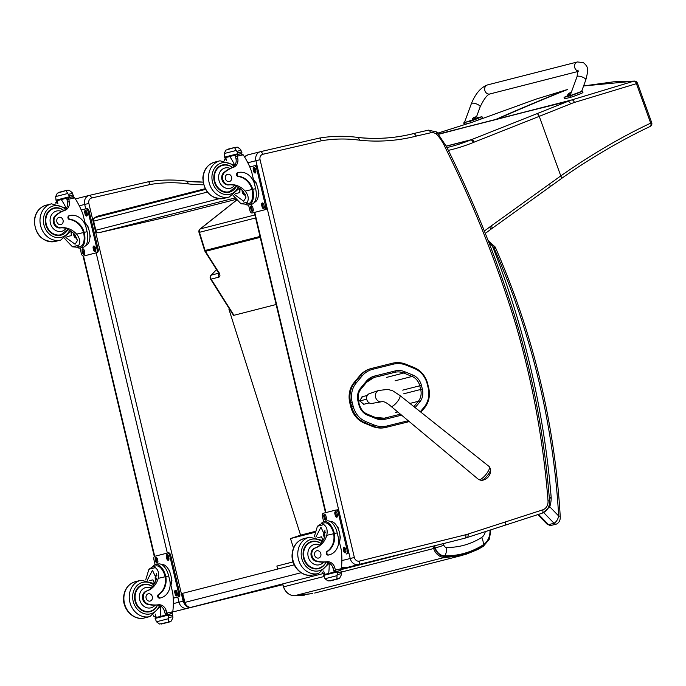 <?xml version="1.0" encoding="UTF-8"?>
<svg xmlns="http://www.w3.org/2000/svg" width="686" height="686" viewBox="0 0 686 686"><rect width="100%" height="100%" fill="white"/><g stroke="black" fill="none" stroke-linecap="round" stroke-linejoin="round"><path stroke-width="1.03" d="M99.05 232.683A3.113 1.629 -103 0 0 99.101 232.674A3.113 1.629 -103 0 0 99.118 232.665A3.113 2.658 -104.3 0 1 95.808 230.23L93.648 221.132A3.113 2.658 -104.3 0 1 95.465 217.513L95.465 217.513A3.113 2.658 -104.3 0 1 95.526 217.505L205.5 189.413L95.465 217.513A3.113 3.113 0 0 0 93.21 221.252L207.301 192.106M166.561 217.136A3.113 2.658 -104.3 0 1 166.509 217.145L166.509 217.145A3.113 2.658 -104.3 0 1 166.458 217.162A3.113 1.629 77 0 1 166.441 217.162L166.441 217.162A3.113 1.629 77 0 1 166.424 217.17L99.118 232.665L235.195 197.911M218.98 198.769L95.363 230.35A3.113 3.113 0 0 0 99.101 232.674L166.441 217.162A3.113 3.113 0 0 0 166.509 217.145L236.37 199.309L166.458 217.162M277.933 568.994L276.861 566.061L293.051 561.937M276.998 566.036L279.048 565.513M434.598 545.782L435.301 548.003A10.985 9.372 75.7 0 0 444.828 555.892C458.591 555.952 471.333 552.307 483.047 544.976A17.364 14.8 75.7 0 0 489.984 530.107M279.245 565.461L293.042 561.894M444.828 555.892A9.347 4.768 -89.4 0 0 446.569 547.479A3.078 2.624 -104.3 0 1 443.902 545.276L435.301 548.003M485.251 531.641A9.45 8.061 -104.3 0 1 481.606 537.49A9.347 4.708 57.4 0 1 483.055 544.976M293.505 548.054L290.495 538.579L300.571 535.14L228.935 309.266L229.51 309.069M229.536 309.112L228.935 309.266M290.495 538.579L315.371 532.225M300.571 535.14L315.603 531.307M301.085 572.733L184.937 602.402A6.234 5.317 75.7 0 0 191.608 607.17A6.234 3.259 76.1 0 1 191.6 607.17L191.6 607.17A6.234 3.259 76.1 0 1 191.574 607.179M342.237 567.605A6.234 3.259 76.1 0 1 341.285 568.831M341.268 568.951L425.86 547.977A6.234 5.317 -104.3 0 1 425.86 547.977L425.886 547.968A6.234 3.259 -103.9 0 0 426.169 547.865M276.724 586.067L191.6 607.17L276.732 586.067A6.234 6.234 0 0 0 276.767 586.058L276.732 586.067A6.234 3.259 -103.9 0 0 276.732 586.067L276.724 586.067A6.234 3.259 -103.9 0 0 276.724 586.067A6.234 5.317 75.7 0 0 276.767 586.058L276.767 586.058A6.234 5.317 75.7 0 0 276.801 586.05M294.208 564.844L182.673 593.33L184.937 602.402L184.054 602.634A6.234 6.234 0 0 0 191.6 607.17L322.557 573.728M182.673 593.33L181.781 593.562L184.054 602.634M386.947 425.997A1.123 0.583 76.1 0 1 386.655 427.232L407.27 422.113A1.123 0.583 -103.9 0 0 407.57 420.878L386.947 425.997A27.32 23.298 -104.3 0 1 373.904 424.926L365.638 421.513A21.077 17.973 -104.3 0 1 353.144 406.232L352.218 402.545A21.077 17.973 -104.3 0 1 356.077 383.165L361.796 376.288A27.311 23.29 -104.3 0 1 372.764 369.282L393.327 364.172A27.311 23.29 -104.3 0 1 406.309 365.218L414.661 368.631A21.077 17.973 -104.3 0 1 427.207 383.937L428.124 387.624A21.086 17.982 -104.3 0 1 424.265 407.004L420.321 411.737M349.869 403.136L350.795 406.824L351.644 406.609L350.718 402.922L349.869 403.136A22.201 18.925 -104.3 0 1 353.933 382.728L354.782 382.514A22.201 18.925 75.7 0 0 350.718 402.922L352.218 402.545M353.144 406.232L351.644 406.609A22.201 18.934 75.7 0 0 364.806 422.705L373.073 426.117A28.443 24.25 75.7 0 0 386.655 427.232L407.27 422.113A1.123 0.583 -104 0 0 407.578 420.878A27.311 23.29 -104.3 0 1 407.57 420.878A27.311 23.29 -104.3 0 0 408.221 420.707M361.796 376.288A1.123 0.497 -140.2 0 0 360.502 375.628L359.653 375.851L353.933 382.728M365.638 421.513A1.123 0.497 -67.6 0 1 364.806 422.705L363.957 422.919L372.224 426.332L373.073 426.117A1.123 0.497 -67.6 0 0 373.904 424.926M363.957 422.919A22.201 18.934 -104.3 0 1 350.795 406.824M385.798 427.447A28.443 24.25 -104.3 0 1 372.224 426.332M359.653 375.851A28.435 24.25 -104.3 0 1 370.946 368.588A28.435 24.25 -104.3 0 1 371.075 368.554L371.675 368.399M481.383 480.414A7.58 2.178 -50.8 0 0 487.24 475.758A7.58 2.178 -50.8 0 0 490.619 469.087L489.272 466.626A8.361 2.401 129.2 0 1 485.851 474.626A8.361 2.401 129.2 0 1 478.699 479.591L481.383 480.414A10.127 10.127 0 0 0 490.619 469.087M390.986 406.301A7.014 2.015 -50.8 0 0 390.994 406.318A7.014 2.015 -50.8 0 0 395.419 403.9A7.014 2.015 -50.8 0 0 399.861 397.451A7.014 2.015 -50.8 0 0 399.861 395.445L392.744 390.806L387.882 389.399L378.655 390.471L369.428 393.627A5.068 4.322 75.7 0 0 366.778 399.518A5.068 4.322 75.7 0 0 371.932 403.419L381.545 401.764A5.848 4.982 -104.3 0 1 375.739 397.726A5.848 4.982 -104.3 0 1 377.909 390.806A5.848 4.982 -104.3 0 1 378.655 390.471L378.655 390.471A5.848 4.982 -104.3 0 1 378.715 390.454M366.701 399.183L359.541 401.01M363.366 404.38L369.214 402.888M361.976 396.808L367.267 395.453M244.61 157.025A7.795 6.646 -104.3 0 1 247.818 154.89L260.997 151.555A7.795 6.646 75.7 0 0 260.44 151.666A7.795 6.646 75.7 0 0 255.895 160.713L260.063 159.709A4.673 3.987 -104.3 0 1 263.201 154.204L321.4 140.776L320.216 138.478L319.667 138.015L261.049 151.546L319.667 138.015M260.997 151.555L263.201 154.204M504.664 525.347L542.043 513.239A3.113 1.629 -108 0 0 542.094 513.222A3.113 1.629 -108 0 0 542.712 509.852L468.384 533.94L467.801 537.301L465.142 538.107A40.517 34.549 75.7 0 0 467.749 537.318M321.4 140.776A169.228 144.292 -104.3 0 1 359.618 140.193L358.426 137.5C345.375 135.734 332.461 135.914 319.693 138.04M414.112 133.427L428.253 130.177A3.113 1.629 77 0 1 428.27 130.169A3.113 1.629 77 0 1 430.551 132.81A9.347 7.975 -104.3 0 1 436.365 133.993L436.305 131.961M436.365 133.993A43.638 37.207 -104.3 0 1 445.368 147.79A994.914 848.299 -104.3 0 1 516.052 325.524L517.458 325.035C498.679 263.458 475.064 204.068 446.62 146.873L436.81 132.004L428.27 130.169L414.095 133.436L416.402 136.06L430.551 132.81M445.368 147.79L446.14 146.898M517.458 325.035L517.458 325.035C534.205 382.737 544.898 441.372 549.546 500.952L548.02 500.797A9.347 7.975 -104.3 0 1 542.712 509.852M413.135 133.684L414.078 133.436A213.277 181.841 -104.3 0 1 413.607 133.564A213.277 181.841 -104.3 0 1 358.675 137.577M75.443 199.06A7.795 6.646 -104.3 0 1 76.609 198.614L89.78 195.278A7.795 6.646 75.7 0 0 89.231 195.39A7.795 6.646 75.7 0 0 84.687 204.437L88.854 203.433A4.673 3.987 -104.3 0 1 91.984 197.937L150.183 184.508L148.999 182.21L148.433 181.747L89.832 195.27L148.45 181.747M89.78 195.278L91.984 197.937M150.183 184.508A169.228 144.292 -104.3 0 1 188.41 183.917L187.218 181.224C174.158 179.466 161.253 179.646 148.485 181.764M549.34 498.319L551.21 497.822L549.263 497.419M489.187 243.281L492.299 245.811L488.063 240.546M543.338 512.725L549.735 506.774A26.42 22.527 75.7 0 0 551.21 497.822A751.196 640.501 75.7 0 0 492.299 245.811A13.394 11.422 -104.3 0 1 493.92 248.032A3.113 0.532 149.3 0 0 495.018 246.84L488.115 240.529M548.86 506.379A3.113 0.986 -161.2 0 1 549.735 506.774L558.678 515.992L560.213 516.215C554.691 423.168 533.219 333.876 495.789 248.332L494.512 249.181A662.367 564.758 -104.3 0 1 558.678 515.992C557.907 519.465 556.363 521.892 554.048 523.255A3.113 2.658 75.7 0 0 556.526 524.044C561.131 521.694 560.179 516.224 560.213 516.215M543.664 512.562A3.113 2.658 -104.3 0 0 543.724 512.622L554.048 523.255L548.526 524.661L547.257 524.327L551.004 525.45L556.526 524.044M525.407 111.955L496.261 119.484A124.303 105.987 75.7 0 0 497.41 119.021L571.73 99.942L633.89 81.162A3.113 2.007 74.5 0 1 636.419 83.658L574.379 102.454A121.911 98.75 89.4 0 0 570.503 103.895L539.247 116.354L560.788 175.916C591.066 154.693 621.036 137.097 650.697 123.137A3.113 1.989 63.7 0 1 650.148 126.481A3.113 1.989 63.7 0 1 650.105 126.507M484.342 231.01A774.048 659.975 75.7 0 0 489.744 226.997A127.793 108.963 -104.3 0 1 491.425 225.771L560.788 175.916A3.113 1.552 54.8 0 1 561.011 178.866C590.569 157.703 625.426 138.015 650.148 126.481A3.113 3.113 0 0 0 651.7 122.631L650.697 123.137L636.419 83.658L637.414 83.143A3.113 3.113 0 0 0 634.43 81.085A3.113 2.761 89 0 0 633.89 81.162L583.589 85.973M570.503 103.895A3.113 1.741 -111.8 0 0 567.759 101.417L571.73 99.942A3.113 1.766 -109 0 1 574.379 102.454M466.643 126.97L494.683 119.887A124.303 105.987 75.7 0 0 495.832 119.424L438.611 133.993M236.859 199.866L200.038 229.03A3.113 1.526 51.6 0 1 200.338 228.892L236.902 199.926M259.994 236.456L205.08 250.484A3.113 2.658 -104.3 0 0 205.474 251.333A3.113 0.575 147.7 0 1 204.968 251.308L218.388 272.565A3.113 0.575 -32.3 0 0 218.885 272.582L205.474 251.333L260.208 237.356M216.459 269.512L210.971 275.292A3.113 1.432 43.5 0 1 211.339 275.086A3.113 2.658 75.7 0 0 211.099 279.125L218.988 277.11C220.275 276.509 220.24 275 218.885 272.582M205.131 188.719L96.117 216.562L96.289 217.308M363.769 404.277L359.584 400.693L362.474 396.68M314.239 536.889L317.438 526.231L321.785 523.461L323.801 524.601L317.438 526.231M323.801 524.601C326.81 526.762 327.797 530.329 326.759 535.312A21.729 18.531 -104.3 0 1 315.594 547.882L314.771 548.088A6.869 5.857 -104.3 0 0 311.024 555.043A6.869 5.857 -104.3 0 0 316.375 561.345L317.189 561.131A6.869 5.857 -104.3 0 1 311.838 554.837A6.869 5.857 -104.3 0 1 315.594 547.882M317.189 561.131A34.36 29.301 -104.3 0 0 326.948 561.748L323.586 562.151A10.47 8.927 -104.3 0 1 309.206 559.39A10.47 8.927 -104.3 0 1 314.471 544.435A10.47 8.927 -104.3 0 1 319.916 545.13L320.937 543.432A21.729 18.531 75.7 0 0 324.993 535.766L320.928 527.234L315.834 537.129M326.948 561.748A8.018 6.834 -104.3 0 1 334.777 567.656A44.178 37.661 -104.3 0 1 335.411 570.049A1.561 0.858 76.9 0 1 335.428 570.135L333.662 570.589A1.475 1.252 75.7 0 0 335.231 571.738L339.553 570.718L341.311 568.694A66.268 56.501 -104.3 0 0 341.268 549.812L337.22 532.902A14.14 7.383 -103 0 0 326.888 520.94L324.024 521.6A14.14 7.383 77 0 1 334.091 532.508L333.422 532.67L333.662 533.725A17.665 15.066 -104.3 0 1 326.999 551.467A1.955 1.672 -104.3 0 0 328.371 555.077A15.298 13.043 -104.3 0 0 328.628 555.017L329.289 554.845A15.298 13.043 75.7 0 0 338.215 537.095L337.212 532.893L334.331 533.554L334.091 532.508M321.271 523.598A14.14 7.383 77 0 1 324.024 521.6M321.811 523.452L324.324 522.869A12.828 6.706 77 0 1 333.422 532.67M323.698 571.009A44.178 37.661 75.7 0 1 324.212 572.999A1.475 1.252 75.7 0 0 325.773 574.148L327.814 573.685M335.428 570.135L336.209 571.489L335.231 571.738M323.886 574.688L340.608 570.503L341.139 571.035A5.248 4.476 75.7 0 0 341.165 571.978L341.439 574.645L339.742 578.066L338.121 578.898L336.86 578.727L337.066 575.648L324.993 578.735L324.041 576.257A5.248 4.476 75.7 0 0 323.646 575.4L323.878 574.688L337.135 571.301L336.903 572.013L323.646 575.4M324.993 578.735L328.037 580.982L338.164 578.89L330.463 580.853M334.331 533.554A17.665 15.066 75.7 0 1 327.668 551.295A1.955 1.672 75.7 0 0 329.031 554.914A15.298 13.043 75.7 0 0 329.289 554.845M336.209 571.489L338.532 570.975A1.475 1.252 75.7 0 0 338.584 570.966M333.662 570.589A44.178 37.661 75.7 0 0 333.01 568.111A8.018 6.834 75.7 0 0 325.987 562.151L325.713 562.066M322.986 540.534A83.761 71.413 75.7 0 0 321.477 536.812L317.781 537.661M323.226 540.105L321.477 536.812M324.821 532.19A9.338 4.879 77 0 1 324.958 530.132M328.671 573.462A59.399 50.644 75.7 0 0 329.177 563.455M341.165 571.978L337.298 572.87L337.066 575.648M337.238 526.694L337.984 527.2L338.532 529.498M339.93 535.397L340.488 537.773L340.033 538.613M340.488 537.773L340.05 537.875M337.298 572.87A5.248 4.476 75.7 0 0 336.903 572.013M324.212 572.999L322.446 573.453A1.561 0.763 76.8 0 1 322.42 573.367A44.178 37.661 75.7 0 0 322.094 572.064M322.446 573.453L324.795 574.405L325.773 574.148M330.206 521.523A12.828 6.706 77 0 1 339.416 532.405A12.828 6.706 77 0 1 339.467 542.214M323.655 521.703L322.463 516.678A3.113 1.629 77 0 1 323.32 513.239L335.943 510.015A3.113 1.629 77 0 1 335.96 510.015A3.113 1.629 77 0 1 338.241 512.648L347.227 550.558A3.113 1.629 77 0 1 346.37 553.988L347.408 553.756A3.113 1.629 77 0 0 348.265 550.318L339.278 512.408A3.113 1.629 77 0 0 336.998 509.775A3.113 1.629 77 0 1 336.998 509.775L336.98 509.775M335.24 515.426L334.879 513.908A2.144 1.123 77 0 1 335.48 511.542A2.144 1.123 77 0 1 337.049 513.351L337.409 514.869A2.144 1.123 77 0 1 336.8 517.235A2.144 1.123 77 0 1 335.24 515.426L336.277 515.186L335.917 513.668A2.144 1.123 77 0 1 336.054 511.67M324.195 518.247L323.835 516.73A2.144 1.123 77 0 1 324.435 514.363A2.144 1.123 77 0 1 326.004 516.172L326.365 517.69A2.144 1.123 77 0 1 325.756 520.057A2.144 1.123 77 0 1 324.195 518.247L325.224 518.007L324.872 516.489A2.144 1.123 77 0 1 325.01 514.491M343.686 551.055L343.326 549.537A2.144 1.123 77 0 1 343.935 547.179A2.144 1.123 77 0 1 345.495 548.989L345.855 550.506A2.144 1.123 77 0 1 345.255 552.873A2.144 1.123 77 0 1 343.686 551.055L344.724 550.815L344.363 549.306A2.144 1.123 77 0 1 344.509 547.308M337.263 516.867A2.144 1.123 77 0 1 336.277 515.186M326.219 519.688A2.144 1.123 77 0 1 325.224 518.007M345.71 552.496A2.144 1.123 77 0 1 344.724 550.815M325.421 532.816A2.941 1.535 -103 0 0 325.138 532.833A2.941 1.535 -103 0 0 324.307 536.083A2.941 1.535 -103 0 0 324.607 536.984M325.413 532.679A3.19 1.664 -103 0 0 323.981 536.16A3.19 1.664 -103 0 0 324.444 537.438M325.413 532.465A3.404 1.784 -103 0 0 323.929 533.365A3.404 1.784 -103 0 0 323.869 536.186A3.404 1.784 -103 0 0 324.384 537.592M325.387 532.13A3.653 1.904 -103 0 0 324.975 532.139A3.653 1.904 -103 0 0 324.006 533.151A3.653 1.904 -103 0 0 323.972 533.262M310.715 541.777A14.029 11.962 -104.3 0 1 312.816 541.674M319.522 567.939A14.029 11.962 -104.3 0 1 317.635 568.857M320.954 543.406A14.029 11.962 75.7 0 0 311.924 541.417A14.029 11.962 75.7 0 0 311.693 541.477A14.029 11.962 75.7 0 0 303.572 558.027A14.029 11.962 75.7 0 0 318.63 568.651A14.029 11.962 75.7 0 0 326.013 562.151M323.586 562.151A34.36 29.301 -104.3 0 1 316.375 561.345M319.916 545.13A21.729 18.531 -104.3 0 1 314.771 548.088M326.099 561.928C324.487 565.17 322.017 567.262 318.673 568.197L316.546 568.737A13.591 11.585 -104.3 0 1 315.431 568.951M308.743 542.746A13.591 11.585 -104.3 0 1 309.823 542.403A13.591 11.585 -104.3 0 1 310.055 542.343M318.604 558.044A3.739 3.19 75.7 0 0 318.664 558.027A3.739 3.19 75.7 0 0 320.834 553.619A3.739 3.19 75.7 0 0 316.812 550.781A3.739 3.19 75.7 0 0 314.642 555.154A3.739 3.19 75.7 0 0 318.604 558.044M234.44 194.515L243.633 201.187L245.931 197.559L243.384 191.548A21.729 18.531 -104.3 0 0 236.301 186.446L234.612 185.314A21.729 18.531 -104.3 0 0 228.67 184.911L229.493 184.706A21.729 18.531 -104.3 0 1 245.151 191.094C248.323 195.116 249.052 198.794 247.354 202.147L246.094 204.205L240.992 203.768L247.354 202.147M240.992 203.768L233.077 195.433M238.334 172.512L237.673 172.683A1.955 1.672 -104.3 0 0 238.111 176.508A17.665 15.066 -104.3 0 1 252.062 189.508L252.311 190.554L252.98 190.382A14.14 7.383 77 0 1 248.761 204.934L251.625 204.274A14.14 7.383 -103 0 0 255.612 188.667L254.609 184.457A15.298 13.043 75.7 0 0 238.368 172.503A1.955 1.672 75.7 0 0 238.771 176.336A17.665 15.066 75.7 0 1 252.722 189.336L255.612 188.667M252.98 190.382L252.722 189.336M248.761 204.934A14.14 7.383 77 0 1 245.425 204.342M252.311 190.554A12.828 6.706 77 0 1 248.469 203.656L246.094 204.205M228.67 184.911A6.869 5.857 -104.3 0 1 222.178 180.315A6.869 5.857 -104.3 0 1 224.142 172.332A34.36 29.301 -104.3 0 1 230.247 168.456L232.417 167.453A8.018 6.834 -104.3 0 0 236.035 159.049A44.178 37.661 -104.3 0 0 235.504 156.537L237.27 156.091L237.365 154.582L240.692 153.81L243.187 154.822A66.268 56.501 -104.3 0 1 251.642 171.757L255.612 188.684M224.494 160.361A44.178 37.661 75.7 0 0 224.305 159.495A1.561 0.763 77.2 0 1 224.279 159.409L226.046 158.955A1.475 1.252 -104.3 0 1 226.929 157.24L229.827 156.579M224.279 159.409L226.886 157.257L225.951 157.497M236.258 150.457L237.716 152.824A5.248 4.476 -104.3 0 1 237.742 153.758L238.274 154.299L241.738 153.493L239.688 154.024L241.738 153.493L241.978 152.789A5.248 4.476 -104.3 0 1 241.583 151.932L240.632 149.445L237.596 147.198L234.706 147.859L235.204 147.319L234.706 147.859L236.258 150.457L224.185 153.535L225.883 150.114L235.152 147.336M237.673 172.683A1.955 1.672 -104.3 0 1 237.708 172.675L238.308 172.52M226.046 158.955A44.178 37.661 -104.3 0 1 226.414 160.61M239.508 188.187A83.761 71.413 -104.3 0 1 239.868 192.595L239.989 188.53M245.922 196.925A9.338 4.879 77 0 1 244.851 195.064M228.507 156.88L229.81 156.545A59.399 50.644 -104.3 0 1 234.543 164.82M224.185 153.535L224.459 156.202A5.248 4.476 -104.3 0 1 224.494 157.145L225.017 157.677L236.181 154.899M238.051 154.419L238.951 154.187A59.399 50.644 -104.3 0 1 238.968 154.213M258.322 191.18L258.879 193.555L258.425 194.395M255.629 182.476L256.375 182.973L256.924 185.28M258.879 193.555L258.45 193.658M235.204 147.319L237.596 147.198M238.951 154.187L239.688 154.024M229.493 184.706A6.869 5.857 -104.3 0 1 223.001 180.109A6.869 5.857 -104.3 0 1 224.965 172.126A34.36 29.301 -104.3 0 1 233.437 167.315A8.018 6.834 -104.3 0 0 237.802 158.595A44.178 37.661 -104.3 0 0 237.287 156.176A1.561 0.858 77.3 0 0 237.27 156.091M224.142 172.332L224.965 172.126M237.356 154.582L236.361 154.839A1.475 1.252 -104.3 0 1 236.387 154.83L240.666 153.818M235.504 156.537A1.475 1.252 -104.3 0 1 236.361 154.839M253.468 179.466A12.828 6.706 77 0 1 258.433 192.689A12.828 6.706 77 0 1 254.36 202.301M254.377 165.789L255.372 165.558A3.113 1.629 77 0 1 255.389 165.558A3.113 1.629 77 0 1 257.67 168.19L266.657 206.1A3.113 1.629 77 0 1 265.799 209.53L253.177 212.754A3.113 1.629 77 0 1 253.151 212.763A3.113 1.629 77 0 1 253.134 212.763L252.122 213.003A3.113 1.629 77 0 1 249.841 210.37L248.564 204.977M249.773 166.964L254.335 165.798A3.113 1.629 77 0 1 254.352 165.789A3.113 1.629 77 0 1 256.633 168.43L265.619 206.34A3.113 1.629 77 0 1 264.762 209.77L252.139 212.994A3.113 1.629 77 0 1 252.122 213.003M252.842 207.592L253.203 209.101A2.144 1.123 77 0 1 252.602 211.468A2.144 1.123 77 0 1 251.033 209.659L250.673 208.141A2.144 1.123 77 0 1 251.282 205.774A2.144 1.123 77 0 1 252.842 207.592M263.887 204.771L264.247 206.289A2.144 1.123 77 0 1 263.647 208.647A2.144 1.123 77 0 1 262.078 206.838L261.718 205.32A2.144 1.123 77 0 1 262.326 202.953A2.144 1.123 77 0 1 263.887 204.771M255.441 169.133L255.801 170.651A2.144 1.123 77 0 1 255.201 173.018A2.144 1.123 77 0 1 253.631 171.2L253.271 169.691A2.144 1.123 77 0 1 253.871 167.324A2.144 1.123 77 0 1 255.441 169.133M253.057 211.099A2.144 1.123 77 0 1 252.071 209.419L251.711 207.901A2.144 1.123 77 0 1 251.856 205.911M264.101 208.278A2.144 1.123 77 0 1 263.115 206.597L262.755 205.08A2.144 1.123 77 0 1 262.901 203.09M255.655 172.649A2.144 1.123 77 0 1 254.669 170.968L254.309 169.451A2.144 1.123 77 0 1 254.455 167.453M242.552 190.682A2.941 1.535 -103 0 0 244.851 194.344A2.941 1.535 -103 0 0 245.176 194.189M242.218 190.356A3.19 1.664 -103 0 0 243.23 193.846A3.19 1.664 -103 0 0 245.228 194.301M242.098 190.245A3.404 1.784 -103 0 0 243.53 194.395A3.404 1.784 -103 0 0 245.314 194.49M243.607 194.472A3.653 1.904 -103 0 0 243.702 194.558A3.653 1.904 -103 0 0 245.005 195.038A3.653 1.904 -103 0 0 245.442 194.824M228.378 192.372A14.029 11.962 75.7 0 0 230.264 191.445M223.559 165.189A14.029 11.962 75.7 0 0 221.458 165.283M236.353 186.472A14.029 11.962 -104.3 0 1 229.373 192.166A14.029 11.962 -104.3 0 1 229.141 192.226A14.029 11.962 -104.3 0 1 214.281 181.396A14.029 11.962 -104.3 0 1 222.427 164.983A14.029 11.962 -104.3 0 1 232.305 167.375M236.301 186.446L229.416 191.703L227.289 192.251A13.591 11.585 -104.3 0 1 226.174 192.466M219.486 166.252A13.591 11.585 -104.3 0 1 220.566 165.909A13.591 11.585 -104.3 0 1 220.798 165.858M229.416 191.703A13.591 11.585 -104.3 0 1 214.829 181.404A13.591 11.585 -104.3 0 1 222.693 165.369L222.941 165.309C226.329 164.606 229.493 165.326 232.417 167.461L233.437 167.315M227.623 174.278A3.739 3.19 75.7 0 0 227.555 174.295A3.739 3.19 75.7 0 0 225.394 178.703A3.739 3.19 75.7 0 0 229.407 181.541A3.739 3.19 75.7 0 0 231.585 177.168A3.739 3.19 75.7 0 0 227.623 174.278M145.706 579.927L148.905 569.269L153.252 566.499L155.276 567.648L148.905 569.269M155.276 567.648C158.277 569.8 159.263 573.367 158.226 578.358A21.729 18.531 -104.3 0 1 147.061 590.92L146.238 591.135A6.869 5.857 -104.3 0 0 142.491 598.089A6.869 5.857 -104.3 0 0 147.842 604.383L148.656 604.177A6.869 5.857 -104.3 0 1 143.314 597.875A6.869 5.857 -104.3 0 1 147.061 590.92M148.656 604.177A34.36 29.301 -104.3 0 0 158.415 604.786L155.062 605.198A10.47 8.927 -104.3 0 1 140.673 602.428A10.47 8.927 -104.3 0 1 145.938 587.473A10.47 8.927 -104.3 0 1 151.383 588.176L152.403 586.47A21.729 18.531 75.7 0 0 156.459 578.804L152.455 570.263L147.301 580.167M158.415 604.786A8.018 6.834 -104.3 0 1 166.244 610.703A44.178 37.661 -104.3 0 1 166.878 613.095A1.561 0.858 76.9 0 1 166.904 613.181L165.137 613.627A1.475 1.252 75.7 0 0 166.698 614.776L169.999 614.013A1.475 1.252 75.7 0 0 170.025 614.013L172.598 612.487L172.778 611.732A66.268 56.501 -104.3 0 0 172.735 592.858L168.687 575.948A14.14 7.383 -103 0 0 158.355 563.978L155.49 564.638A14.14 7.383 77 0 1 165.558 575.545L164.889 575.717L165.137 576.763A17.665 15.066 -104.3 0 1 158.475 594.505A1.955 1.672 -104.3 0 0 159.838 598.123A15.298 13.043 -104.3 0 0 160.095 598.055L160.756 597.892A15.298 13.043 75.7 0 0 169.682 580.142L168.687 575.931L165.798 576.592L165.558 575.545M152.746 566.645A14.14 7.383 77 0 1 155.49 564.638M153.278 566.49L155.791 565.916A12.828 6.706 77 0 1 164.889 575.717M155.165 614.047A44.178 37.661 75.7 0 1 155.679 616.045A1.475 1.252 75.7 0 0 157.24 617.194L159.281 616.723M166.904 613.181L167.676 614.527L166.698 614.776M155.353 617.726L172.075 613.541L172.606 614.081A5.248 4.476 75.7 0 0 172.632 615.016L172.906 617.683L171.208 621.104L169.596 621.936L168.327 621.773L168.533 618.695L156.459 621.773L155.508 619.295A5.248 4.476 75.7 0 0 155.113 618.438L155.345 617.726L168.602 614.339L168.37 615.05L155.113 618.438M156.459 621.773L159.504 624.028L169.639 621.928L161.93 623.891M165.798 576.592A17.665 15.066 75.7 0 1 159.135 594.342A1.955 1.672 75.7 0 0 160.498 597.952A15.298 13.043 75.7 0 0 160.756 597.892M165.137 613.627A44.178 37.661 75.7 0 0 164.477 611.149A8.018 6.834 75.7 0 0 157.463 605.189A14.029 11.962 75.7 0 1 150.097 611.698A14.029 11.962 75.7 0 1 135.039 601.065A14.029 11.962 75.7 0 1 143.16 584.515A14.029 11.962 75.7 0 1 143.391 584.455A14.029 11.962 75.7 0 1 152.429 586.444M154.453 583.572A83.761 71.413 75.7 0 0 152.944 579.85L149.248 580.708M154.693 583.143L152.944 579.85M156.288 575.228A9.338 4.879 77 0 1 156.425 573.179M160.138 616.5A59.399 50.644 75.7 0 0 160.644 606.501M172.632 615.016L168.765 615.908L168.533 618.695M168.713 569.732L169.451 570.238L169.999 572.536M171.397 578.444L171.963 580.81L171.5 581.659M171.963 580.81L171.526 580.913M168.765 615.908A5.248 4.476 75.7 0 0 168.37 615.05M155.679 616.045L153.913 616.491A1.561 0.763 76.8 0 1 153.896 616.405A44.178 37.661 75.7 0 0 153.561 615.102M153.913 616.491L156.237 617.451L157.24 617.194M161.682 564.561A12.828 6.706 77 0 1 170.883 575.443A12.828 6.706 77 0 1 170.934 585.252M155.122 564.741L153.93 559.716A3.113 1.629 77 0 1 154.787 556.277L167.41 553.053A3.113 1.629 77 0 1 167.435 553.053A3.113 1.629 77 0 1 169.708 555.686L178.694 593.596A3.113 1.629 77 0 1 177.837 597.034L173.232 598.209M166.707 558.464L166.346 556.946A2.144 1.123 77 0 1 166.955 554.58A2.144 1.123 77 0 1 168.516 556.389L168.876 557.907A2.144 1.123 77 0 1 168.276 560.273A2.144 1.123 77 0 1 166.707 558.464L167.744 558.224L167.384 556.706A2.144 1.123 77 0 1 167.53 554.717M155.662 561.285L155.302 559.767A2.144 1.123 77 0 1 155.902 557.401A2.144 1.123 77 0 1 157.471 559.21L157.831 560.728A2.144 1.123 77 0 1 157.223 563.095A2.144 1.123 77 0 1 155.662 561.285L156.7 561.045L156.339 559.527A2.144 1.123 77 0 1 156.477 557.538M175.153 594.102L174.793 592.584A2.144 1.123 77 0 1 175.402 590.217A2.144 1.123 77 0 1 176.962 592.027L177.322 593.544A2.144 1.123 77 0 1 176.722 595.911A2.144 1.123 77 0 1 175.153 594.102L176.191 593.862L175.83 592.344A2.144 1.123 77 0 1 175.976 590.346M167.453 553.045L168.447 552.822A3.113 1.629 77 0 1 168.464 552.813A3.113 1.629 77 0 1 170.745 555.446L179.732 593.356A3.113 1.629 77 0 1 178.875 596.794L173.232 598.235M168.73 559.905A2.144 1.123 77 0 1 167.744 558.224M157.686 562.726A2.144 1.123 77 0 1 156.7 561.045M177.185 595.542A2.144 1.123 77 0 1 176.191 593.862M156.888 575.854A2.941 1.535 -103 0 0 156.605 575.871A2.941 1.535 -103 0 0 155.773 579.121A2.941 1.535 -103 0 0 156.074 580.03M156.888 575.717A3.19 1.664 -103 0 0 155.448 579.198A3.19 1.664 -103 0 0 155.911 580.476M156.88 575.511A3.404 1.784 -103 0 0 155.396 576.412A3.404 1.784 -103 0 0 155.336 579.224A3.404 1.784 -103 0 0 155.851 580.63M156.854 575.168A3.653 1.904 -103 0 0 156.442 575.185A3.653 1.904 -103 0 0 155.482 576.189A3.653 1.904 -103 0 0 155.439 576.3M142.182 584.815A14.029 11.962 -104.3 0 1 144.283 584.712M150.997 610.977A14.029 11.962 -104.3 0 1 149.102 611.895M155.062 605.198A34.36 29.301 -104.3 0 1 147.842 604.383M151.383 588.176A21.729 18.531 -104.3 0 1 146.238 591.135M157.566 604.966C155.962 608.208 153.484 610.3 150.14 611.235L148.022 611.775A13.591 11.585 -104.3 0 1 146.907 611.989M140.21 585.784A13.591 11.585 -104.3 0 1 141.29 585.441A13.591 11.585 -104.3 0 1 141.522 585.39M150.071 601.082A3.739 3.19 75.7 0 0 150.131 601.073A3.739 3.19 75.7 0 0 152.301 596.657A3.739 3.19 75.7 0 0 148.287 593.819A3.739 3.19 75.7 0 0 146.109 598.201A3.739 3.19 75.7 0 0 150.071 601.082M65.907 237.562L75.1 244.233L77.407 240.597L74.851 234.586A21.729 18.531 -104.3 0 0 67.768 229.484L66.079 228.361A21.729 18.531 -104.3 0 0 60.136 227.949L60.96 227.743A21.729 18.531 -104.3 0 1 76.626 234.132C79.79 238.153 80.528 241.841 78.821 245.185L77.561 247.243L72.459 246.814L78.821 245.185M72.459 246.814L64.544 238.471M69.809 215.55L69.14 215.721A1.955 1.672 -104.3 0 1 69.175 215.713A1.955 1.672 -104.3 0 0 69.578 219.546A17.665 15.066 -104.3 0 1 83.529 232.545L83.778 233.592L84.447 233.42A14.14 7.383 77 0 1 80.228 247.972L83.092 247.32A14.14 7.383 -103 0 0 87.079 231.714L86.076 227.503A15.298 13.043 75.7 0 0 69.835 215.541A1.955 1.672 75.7 0 0 70.238 219.383A17.665 15.066 75.7 0 1 84.189 232.374L87.079 231.714M84.447 233.42L84.189 232.374M80.228 247.972A14.14 7.383 77 0 1 76.892 247.38M83.778 233.592A12.828 6.706 77 0 1 79.936 246.703L77.561 247.243M60.136 227.949A6.869 5.857 -104.3 0 1 53.654 223.362A6.869 5.857 -104.3 0 1 55.617 215.378A34.36 29.301 -104.3 0 1 61.723 211.494L63.884 210.499A8.018 6.834 -104.3 0 0 67.502 202.087A44.178 37.661 -104.3 0 0 66.971 199.583L68.737 199.129L68.832 197.619L72.141 196.856L74.654 197.86A66.268 56.501 -104.3 0 1 83.109 214.795L87.079 231.731M55.969 203.399A44.178 37.661 75.7 0 0 55.772 202.533A1.561 0.763 77.2 0 1 55.755 202.447L57.521 201.993A1.475 1.252 -104.3 0 1 58.379 200.286L61.303 199.617M55.755 202.447L58.353 200.295M58.379 200.286A1.475 1.252 -104.3 0 1 58.404 200.286L57.418 200.535M67.725 193.495L69.183 195.862A5.248 4.476 -104.3 0 1 69.217 196.796L69.74 197.336L73.213 196.539L71.164 197.062L73.213 196.539L73.445 195.827A5.248 4.476 -104.3 0 1 73.05 194.97L72.099 192.492L69.063 190.236L66.182 190.905L66.671 190.356L66.182 190.905L67.725 193.495L55.652 196.582L57.35 193.16L66.619 190.374M57.521 201.993A44.178 37.661 -104.3 0 1 57.881 203.648M70.975 231.233A83.761 71.413 -104.3 0 1 71.335 235.632L71.464 231.568M77.389 239.971A9.338 4.879 77 0 1 76.318 238.102M67.648 197.937L61.277 199.583A59.399 50.644 -104.3 0 1 66.01 207.858M69.518 197.465L70.418 197.234A59.399 50.644 -104.3 0 1 70.435 197.251M59.956 199.926L56.492 200.724L55.96 200.183A5.248 4.476 -104.3 0 0 55.926 199.249L55.652 196.582M89.789 234.218L90.355 236.593L89.892 237.442M87.105 225.514L87.842 226.02L88.391 228.318M90.355 236.593L89.917 236.696M66.671 190.356L69.063 190.236M70.418 197.234L71.155 197.062M60.96 227.743A6.869 5.857 -104.3 0 1 54.468 223.147A6.869 5.857 -104.3 0 1 56.432 215.164A34.36 29.301 -104.3 0 1 64.904 210.353A8.018 6.834 -104.3 0 0 69.269 201.641A44.178 37.661 -104.3 0 0 68.763 199.214A1.561 0.858 77.3 0 0 68.737 199.129M55.617 215.378L56.432 215.164M68.823 197.619L67.828 197.877A1.475 1.252 -104.3 0 1 67.854 197.868L72.141 196.856M66.971 199.583A1.475 1.252 -104.3 0 1 67.828 197.877M84.935 222.504A12.828 6.706 77 0 1 89.9 235.727A12.828 6.706 77 0 1 85.827 245.339M81.24 210.002L85.801 208.836A3.113 1.629 77 0 1 85.827 208.836L86.839 208.595A3.113 1.629 77 0 1 86.856 208.595A3.113 1.629 77 0 1 89.137 211.228L98.124 249.138A3.113 1.629 77 0 1 97.266 252.577L84.644 255.801A3.113 1.629 77 0 1 84.627 255.801A3.113 1.629 77 0 1 84.601 255.809M86.856 208.595L85.827 208.836A3.113 1.629 77 0 1 88.1 211.468L97.086 249.378A3.113 1.629 77 0 1 96.229 252.817L83.606 256.041A3.113 1.629 77 0 1 83.589 256.041A3.113 1.629 77 0 1 81.308 253.408L80.03 248.015M84.309 250.63L84.67 252.148A2.144 1.123 77 0 1 84.069 254.515A2.144 1.123 77 0 1 82.5 252.697L82.14 251.187A2.144 1.123 77 0 1 82.749 248.821A2.144 1.123 77 0 1 84.309 250.63M95.354 247.809L95.714 249.327A2.144 1.123 77 0 1 95.114 251.693A2.144 1.123 77 0 1 93.545 249.875L93.185 248.366A2.144 1.123 77 0 1 93.793 246A2.144 1.123 77 0 1 95.354 247.809M86.908 212.171L87.268 213.689A2.144 1.123 77 0 1 86.668 216.056A2.144 1.123 77 0 1 85.098 214.246L84.738 212.729A2.144 1.123 77 0 1 85.347 210.362A2.144 1.123 77 0 1 86.908 212.171M84.524 254.146A2.144 1.123 77 0 1 83.538 252.465L83.178 250.947A2.144 1.123 77 0 1 83.323 248.949M95.577 251.325A2.144 1.123 77 0 1 94.582 249.644L94.222 248.126A2.144 1.123 77 0 1 94.368 246.128M87.122 215.687A2.144 1.123 77 0 1 86.136 214.006L85.776 212.489A2.144 1.123 77 0 1 85.922 210.491M74.019 233.72A2.941 1.535 -103 0 0 76.318 237.39A2.941 1.535 -103 0 0 76.643 237.227M73.685 233.403A3.19 1.664 -103 0 0 74.697 236.884A3.19 1.664 -103 0 0 76.695 237.339M73.565 233.291A3.404 1.784 -103 0 0 74.997 237.433A3.404 1.784 -103 0 0 76.781 237.528M75.083 237.51A3.653 1.904 -103 0 0 75.168 237.596A3.653 1.904 -103 0 0 76.48 238.076A3.653 1.904 -103 0 0 76.909 237.862M59.845 235.409A14.029 11.962 75.7 0 0 61.74 234.492M55.026 208.227A14.029 11.962 75.7 0 0 52.925 208.33M67.828 229.51A14.029 11.962 -104.3 0 1 60.84 235.204A14.029 11.962 -104.3 0 1 60.608 235.264A14.029 11.962 -104.3 0 1 45.748 224.442A14.029 11.962 -104.3 0 1 53.902 208.03A14.029 11.962 -104.3 0 1 63.781 210.413M67.768 229.493L60.883 234.749L58.764 235.289A13.591 11.585 -104.3 0 1 57.65 235.504M50.953 209.299A13.591 11.585 -104.3 0 1 52.033 208.956A13.591 11.585 -104.3 0 1 52.265 208.896M60.883 234.749A13.591 11.585 -104.3 0 1 46.296 224.442A13.591 11.585 -104.3 0 1 54.16 208.407L54.408 208.347C57.796 207.652 60.96 208.364 63.884 210.499L64.904 210.353M59.09 217.316A3.739 3.19 75.7 0 0 59.03 217.333A3.739 3.19 75.7 0 0 56.861 221.75A3.739 3.19 75.7 0 0 60.874 224.579A3.739 3.19 75.7 0 0 63.052 220.206A3.739 3.19 75.7 0 0 59.09 217.316M585.801 79.919A4.673 1.526 -159.9 0 0 583.777 77.707A4.673 1.526 -159.9 0 0 577.02 76.712L570.083 95.671L581.608 91.392L585.801 79.919C587.628 72.939 588.142 69.166 587.345 68.591C587.482 66.962 586.144 64.964 583.332 62.598L577.423 61.963A4.673 3.987 75.7 0 0 574.568 66.602A4.673 3.987 75.7 0 0 578.212 71.07A4.673 3.987 75.7 0 1 577.063 70.641A4.673 3.987 75.7 0 1 574.551 65.925A4.673 3.987 75.7 0 1 577.423 61.963L487.54 84.91A4.673 3.987 75.7 0 0 484.831 90.432A4.673 3.987 75.7 0 0 489.847 93.973C487.129 94.805 483.887 99.11 480.14 106.896L476.47 116.946M478.022 117.675L481.975 116.663A12.854 0.729 160.4 0 1 470.227 121.319L464.499 122.442M480.14 106.896A4.673 1.526 20.1 0 0 476.273 103.852A4.673 1.526 20.1 0 0 471.359 103.68L464.422 122.64L472.337 119.981M463.693 122.914L464.216 124.38L470.75 122.785A12.854 0.729 -19.6 0 0 482.498 118.129L481.975 116.663M470.227 121.319L470.75 122.785M581.668 91.212L582.337 91.118L582.86 92.584M581.719 91.204C585.432 90.235 573.462 94.985 569.972 95.86L564.055 97.369A12.854 0.729 160.4 0 1 567.776 95.731M564.055 97.369L564.578 98.835L570.495 97.326C573.985 96.452 585.955 91.701 582.243 92.67M478.202 118.164L472.422 120.23L472.225 119.681L478.005 117.623L478.202 118.164M475.921 117.889L473.983 118.575M474.052 117.478L473.846 117.52A3.987 3.396 66.1 0 0 473.314 118.009L473.512 117.958A3.987 3.37 -94.9 0 1 474.069 117.46L474.849 117.195A3.987 2.058 62.5 0 1 475.364 117.323L475.672 117.203A3.987 2.075 -105.8 0 0 475.201 117.057L475.372 116.946A3.987 3.353 -95.1 0 1 476.084 116.937M475.149 116.997L474.369 117.272A3.987 2.092 -105.8 0 0 474.283 117.34M570.263 95.183L567.828 95.868L567.639 95.328L570.52 94.479M570.649 94.111L567.648 95.002L569.397 94.222M569.457 93.116L569.251 93.159A3.987 3.396 66.1 0 0 568.72 93.648L568.917 93.596A3.987 3.37 -94.9 0 1 569.474 93.107L570.263 92.833A3.987 2.058 62.5 0 1 570.769 92.97L571.078 92.842A3.987 2.075 -105.8 0 0 570.606 92.696L570.786 92.584A3.987 3.353 -95.1 0 1 571.224 92.559A3.987 3.987 0 0 0 570.752 92.593M570.563 92.644L569.774 92.91A3.987 2.092 -105.8 0 0 569.689 92.979M526.162 111.767L567.759 101.417L536.624 113.825A3.113 1.621 -111.6 0 1 539.247 116.354L474.095 142.174A121.559 103.646 75.7 0 0 473.306 142.491A223.833 190.845 -104.3 0 1 448.361 150.388M465.888 127.159L438.817 134.242M282.718 584.532L283.455 586.864C285.487 592.395 289.106 595.371 294.303 595.774A0.935 0.48 -89.4 0 0 294.371 595.765A12.425 10.599 -104.3 0 1 283.592 586.839L282.855 584.498M312.67 593.562L294.371 595.765L444.442 557.444A0.935 0.48 -89.4 0 0 444.854 556.389A11.491 9.801 -104.3 0 1 434.89 548.14L433.663 548.517A12.425 10.599 75.7 0 0 444.442 557.444L465.794 554.382L477.645 549.563L483.244 546.356L483.287 545.421C471.505 552.796 458.694 556.449 444.854 556.389M283.592 586.839L324.126 576.489M341.182 572.133L433.663 548.517L432.926 546.193M312.645 593.57L296.421 595.242M442.384 557.967L462.716 555.248L483.244 546.356M490.413 529.969A17.87 15.238 -104.3 0 1 483.287 545.421M434.89 548.14L434.178 545.885M460.666 555.771L314.702 593.047M443.902 545.276L443.37 543.604M481.606 537.49C470.87 544.204 459.191 547.539 446.569 547.479M425.86 547.977L341.045 569.637L425.886 547.968A6.234 6.234 0 0 0 426.469 547.788M375.259 417.457A1.243 0.549 112.2 0 1 375.439 417.465A1.243 0.549 112.2 0 1 375.594 418.451A20.34 17.339 75.7 0 0 385.266 419.232A1.243 0.652 -104 0 0 384.332 418.186L384.332 418.186A19.088 16.275 -104.3 0 1 375.568 417.577M366.959 414.061A1.243 0.549 112.2 0 1 367.139 414.07A1.243 0.549 112.2 0 1 367.302 415.064L375.594 418.451M385.266 419.232L401.593 415.176M384.332 418.186L400.418 414.19L384.34 418.186L375.439 417.465L367.139 414.07C363.323 412.372 360.767 409.242 359.49 404.689L358.915 404.826A14.097 12.022 75.7 0 0 367.302 415.064M359.31 404.731L358.564 400.993L357.989 401.139L358.915 404.826M358.384 401.044L358.564 400.993C357.543 396.379 358.324 392.426 360.896 389.142A1.243 0.557 -140.2 0 0 360.562 388.182A14.097 12.022 75.7 0 0 357.989 401.139M415.124 407.595L419.772 402.013A1.243 0.557 -140.2 0 0 418.34 401.284L413.898 406.618M360.733 389.228A1.243 0.557 -140.2 0 0 360.896 389.142L366.616 382.256A1.243 0.557 -140.2 0 0 366.29 381.305L360.562 388.182M419.772 402.013A14.106 12.022 75.7 0 0 422.353 389.048L420.69 389.468A12.854 10.959 -104.3 0 1 418.34 401.284L409.902 403.437M366.461 382.351A1.243 0.557 -140.2 0 0 366.616 382.256L374.041 377.48A19.088 16.275 -104.3 0 1 374.127 377.454A1.243 0.652 -104 0 0 374.453 376.082A20.331 17.339 75.7 0 0 366.29 381.305M422.353 389.048L421.427 385.361L419.763 385.781L420.69 389.468L403.642 393.815M366.676 382.093A19.088 16.275 -104.3 0 1 374.041 377.48M421.427 385.361A14.097 12.022 75.7 0 0 413.041 375.131A1.243 0.549 112.2 0 1 412.115 376.451A12.854 10.959 -104.3 0 1 419.763 385.781L402.725 390.137M373.956 377.497L394.853 372.301A1.243 0.652 -104 0 0 395.179 370.929L374.453 376.082M413.041 375.131L404.637 371.692A1.243 0.549 112.2 0 1 403.72 373.021L412.115 376.451L395.076 380.807M377.806 376.657L394.853 372.301A18.651 15.907 -104.3 0 1 403.72 373.021L386.672 377.369M404.637 371.692A19.903 16.97 75.7 0 0 395.179 370.929M397.751 411.96L395.565 412.518M407.278 422.113A28.435 24.242 75.7 0 0 407.407 422.079L407.407 422.079A28.435 24.242 75.7 0 0 409.208 421.53L406.558 422.302M372.764 369.282A1.123 0.583 -104 0 0 371.923 368.339L392.486 363.22L371.923 368.339A28.435 24.25 75.7 0 0 371.795 368.373L371.795 368.373A28.435 24.25 75.7 0 0 360.502 375.628L354.782 382.514A1.123 0.497 -140.2 0 1 356.077 383.165M393.327 364.172A1.123 0.583 -104 0 0 392.486 363.22C397.057 362.122 401.61 362.491 406.172 364.317A1.123 0.497 -67.8 0 0 406.001 364.317A28.435 24.242 75.7 0 0 392.486 363.22M406.309 365.218A1.123 0.497 -67.8 0 0 406.172 364.317L414.515 367.73A1.123 0.497 -67.8 0 0 414.353 367.73M414.661 368.631A1.123 0.497 -67.8 0 0 414.515 367.73C421.187 370.714 425.586 376.074 427.73 383.808L427.567 383.851M427.207 383.937L427.73 383.808L428.484 387.539M424.42 407.947A1.123 0.497 -140.2 0 0 424.557 407.87A1.123 0.497 -140.2 0 0 424.265 407.004M428.124 387.624L428.647 387.496C430.405 395.325 429.042 402.116 424.557 407.87L420.93 412.217M478.699 479.591L390.994 406.318C386.801 402.665 383.654 401.156 381.545 401.764A5.848 4.982 -104.3 0 0 381.57 401.764M247.818 162.771L255.895 160.713L350.194 558.464A7.795 6.646 75.7 0 0 358.564 564.535L452.314 541.383A3.113 1.629 76.1 0 1 452.306 541.391L452.511 541.331A40.517 34.549 -104.3 0 1 452.314 541.383L345.941 567.759A3.113 1.629 76.1 0 1 345.933 567.759A3.113 1.629 76.1 0 1 345.924 567.759L452.306 541.391M452.717 541.28A40.517 34.549 -104.3 0 1 452.511 541.331L465.142 538.107A40.517 34.549 75.7 0 1 464.937 538.158A3.113 1.629 -103.9 0 0 465.76 534.737L359.387 561.105A4.673 3.987 -104.3 0 1 354.362 557.469L260.063 159.709M359.387 561.105A3.113 1.629 -103.9 0 1 358.564 564.535L345.941 567.759A7.795 6.646 -104.3 0 1 341.491 567.099M325.927 512.571L254.755 212.351M354.362 557.469L341.877 560.591M468.384 533.94A37.404 31.89 -104.3 0 1 465.76 534.737M505.239 521.995A3.113 1.629 72 0 1 504.622 525.365L504.622 525.365A3.113 1.629 72 0 1 504.57 525.382L467.852 537.284M516.052 325.524A744.962 635.185 -104.3 0 1 548.02 500.797M359.618 140.193A216.39 184.5 75.7 0 0 416.402 136.06M177.768 597.077L178.986 602.188L183.153 601.193L88.854 203.433M79.293 205.817L84.687 204.437L85.733 208.853M86.17 210.696L87.268 215.353M94.617 246.334L95.723 250.99M96.16 252.86L167.341 553.079M167.778 554.923L168.876 559.57M176.225 590.552L177.322 595.208M173.344 603.629L178.986 602.188A7.795 6.646 75.7 0 0 187.347 608.259A3.113 1.629 -103.9 0 0 188.247 607.076M184.328 603.491A4.673 3.987 -104.3 0 1 183.153 601.193M281.5 585.012A40.517 34.549 -104.3 0 1 281.303 585.064L174.724 611.483L282.743 584.609M281.097 585.115L174.716 611.483A3.113 1.629 76.1 0 1 174.707 611.492A3.113 1.629 76.1 0 1 174.716 611.483A7.795 6.646 -104.3 0 1 172.795 611.629M154.71 556.303L83.529 256.05M188.41 183.917A216.39 184.5 75.7 0 0 203.605 184.808M203.03 182.124A213.277 181.841 -104.3 0 1 187.458 181.301M493.92 248.032A9.347 7.975 -104.3 0 1 494.512 249.181M538.536 514.371L548.526 524.661A3.113 2.658 75.7 0 0 550.995 525.45M477.387 120.376L536.392 99.016L567.056 89.695C542.223 99.684 519.01 109.46 497.41 119.021L495.832 119.424C517.433 109.863 540.645 100.087 565.478 90.098L567.511 89.583M489.744 226.997A3.113 1.535 53.1 0 1 490.044 229.896L485.302 233.411M491.425 225.771A3.113 1.544 54.3 0 1 491.665 228.704L490.044 229.896M549.46 184.097A3.113 1.544 54.3 0 1 549.7 187.029L491.665 228.704M549.7 187.029L561.002 178.866A3.113 1.552 54.8 0 1 561.002 178.866A3.113 1.552 54.8 0 1 560.968 178.892M474.095 142.174A3.113 1.621 -111.6 0 0 471.471 139.644L536.624 113.825M473.306 142.491A3.113 1.621 -112.2 0 0 470.665 139.97A124.681 106.304 -104.3 0 1 471.471 139.644L446.269 146.084M449.776 146.864L446.955 147.55A220.712 188.187 75.7 0 0 449.776 146.864A220.712 188.187 75.7 0 0 470.665 139.97L446.32 146.187M494.683 119.887L496.261 119.484M536.392 99.016L565.933 89.986M437.857 133.127L446.938 130.246L437.857 133.127M233.926 315.294L211.099 279.125A3.113 0.575 -32.3 0 1 210.602 279.099L233.429 315.268A3.113 0.575 -32.3 0 0 233.926 315.294L276.132 304.515M254.9 214.958L200.338 228.892A3.113 2.658 -104.3 0 0 199.446 232.314L199 232.4L204.634 250.57L205.08 250.484L199.446 232.314L255.612 217.968M218.868 273.551A3.113 2.658 75.7 0 0 218.988 277.11M218.731 273.2L211.339 275.086L216.527 269.615M341.311 568.694L335.411 570.049M337.555 579.027L329.855 580.991M339.742 578.066L336.86 578.727M329.031 554.914L328.371 555.077M327.668 551.295L326.999 551.467M341.328 573.65L337.418 574.551M334.777 567.656L333.01 568.111M333.662 533.725L326.759 535.312M334.879 513.908L335.917 513.668M323.835 516.73L324.872 516.489M343.326 549.537L344.363 549.306M346.37 553.988L347.408 553.756M347.227 550.558L348.265 550.318M338.241 512.648L339.278 512.408M322.171 541.82A16.207 13.823 75.7 0 0 311.418 539.29A16.207 13.823 75.7 0 0 304.635 564.681A16.207 13.823 75.7 0 0 328.011 562.503M304.215 538.561A18.702 15.95 75.7 0 0 303.907 538.639L309.6 537.189A18.702 15.95 75.7 0 0 309.266 537.267A18.702 15.95 75.7 0 0 298.444 559.33A18.702 15.95 75.7 0 0 318.527 573.505L329.297 563.112M313.159 574.877C302.526 578.015 291.018 566.49 292.09 554.434C292.853 546.21 296.798 540.945 303.907 538.639A18.702 15.95 75.7 0 0 293.085 560.702A18.702 15.95 75.7 0 0 313.159 574.877L318.527 573.505M318.673 568.197A13.591 11.585 -104.3 0 1 304.087 557.889A13.591 11.585 -104.3 0 1 311.95 541.854A13.591 11.585 -104.3 0 1 312.173 541.803M240.983 150.371L237.064 151.272M227.503 149.282L235.126 147.336M238.111 176.508L238.771 176.336M239.868 192.595L235.547 193.589M241.583 151.932L237.716 152.824M225.017 157.677L238.274 154.299M236.035 159.049L237.802 158.595M243.187 154.822L237.287 156.176M224.494 157.145L237.742 153.758M252.062 189.508L245.151 191.094M265.619 206.34L266.657 206.1M264.762 209.77L265.799 209.53M250.673 208.141L251.711 207.901M251.033 209.659L252.071 209.419M261.718 205.32L262.755 205.08M262.078 206.838L263.115 206.597M253.271 169.691L254.309 169.451M253.631 171.2L254.669 170.968M256.633 168.43L257.67 168.19M252.139 212.994L253.177 212.754M238.153 187.364A16.207 13.823 -104.3 0 1 229.639 194.344A16.207 13.823 -104.3 0 1 212.137 174.561A16.207 13.823 -104.3 0 1 234.046 166.269M223.585 198.468A18.702 15.95 -104.3 0 1 203.776 184.028A18.702 15.95 -104.3 0 1 214.649 162.145C207.541 164.46 203.596 169.725 202.833 177.948C203.939 192.166 210.851 199.009 223.576 198.468A18.702 15.95 -104.3 0 0 223.902 198.391L229.27 197.019A18.702 15.95 -104.3 0 1 228.953 197.096A18.702 15.95 -104.3 0 1 209.144 182.665A18.702 15.95 -104.3 0 1 220.009 160.781L234.921 165.18M234.612 185.314A10.47 8.927 -104.3 0 1 220.06 183.119A10.47 8.927 -104.3 0 1 225.214 167.941A10.47 8.927 -104.3 0 1 230.247 168.456M220.566 165.909L222.693 165.369A13.591 11.585 -104.3 0 1 222.916 165.317M169.999 614.013L167.676 614.527M172.778 611.732L166.878 613.095M169.022 622.065L161.321 624.037M171.208 621.104L168.327 621.773M160.498 597.952L159.838 598.123M159.135 594.342L158.475 594.505M172.803 616.688L168.885 617.589M166.244 610.703L164.477 611.149M165.137 576.763L158.226 578.358M166.346 556.946L167.384 556.706M155.302 559.767L156.339 559.527M174.793 592.584L175.83 592.344M177.837 597.034L178.875 596.794M178.694 593.596L179.732 593.356M169.708 555.686L170.745 555.446M153.638 584.858A16.207 13.823 75.7 0 0 142.885 582.337A16.207 13.823 75.7 0 0 136.102 607.727A16.207 13.823 75.7 0 0 159.478 605.549M135.682 581.599A18.702 15.95 75.7 0 0 135.374 581.677L141.067 580.227A18.702 15.95 75.7 0 0 140.741 580.305A18.702 15.95 75.7 0 0 129.911 602.377A18.702 15.95 75.7 0 0 149.994 616.551L160.764 606.158M144.626 617.915C133.993 621.062 122.494 609.528 123.557 597.472C124.329 589.257 128.265 583.983 135.374 581.677A18.702 15.95 75.7 0 0 124.552 603.74A18.702 15.95 75.7 0 0 144.626 617.915L149.994 616.551M150.14 611.235A13.591 11.585 -104.3 0 1 135.554 600.936A13.591 11.585 -104.3 0 1 143.417 584.901A13.591 11.585 -104.3 0 1 143.648 584.841M72.45 193.409L68.531 194.31M58.97 192.329L66.593 190.382M69.578 219.546L70.238 219.383M69.175 215.713L69.775 215.558M71.335 235.632L67.022 236.627M73.05 194.97L69.183 195.862M56.492 200.724L69.74 197.336M67.502 202.087L69.269 201.641M74.654 197.86L68.763 199.214M55.96 200.183L69.217 196.796M83.529 232.545L76.626 234.132M97.086 249.378L98.124 249.138M96.229 252.817L97.266 252.577M82.14 251.187L83.178 250.947M82.5 252.697L83.538 252.465M93.185 248.366L94.222 248.126M93.545 249.875L94.582 249.644M84.738 212.729L85.776 212.489M85.098 214.246L86.136 214.006M88.1 211.468L89.137 211.228M69.629 230.402A16.207 13.823 -104.3 0 1 61.105 237.39A16.207 13.823 -104.3 0 1 43.604 217.608A16.207 13.823 -104.3 0 1 65.522 209.316M55.06 241.506A18.702 15.95 -104.3 0 1 35.243 227.075A18.702 15.95 -104.3 0 1 46.116 205.191C39.008 207.498 35.072 212.763 34.3 220.986C35.406 235.204 42.318 242.047 55.043 241.506A18.702 15.95 -104.3 0 0 55.369 241.429L60.737 240.057A18.702 15.95 -104.3 0 1 60.419 240.134A18.702 15.95 -104.3 0 1 40.611 225.703A18.702 15.95 -104.3 0 1 51.484 203.819L66.396 208.227M66.079 228.361A10.47 8.927 -104.3 0 1 51.527 226.157A10.47 8.927 -104.3 0 1 56.681 210.988A10.47 8.927 -104.3 0 1 61.723 211.494M52.033 208.956L54.16 208.407A13.591 11.585 -104.3 0 1 54.383 208.355M464.311 122.828L464.834 124.295M569.972 95.86L570.495 97.326M95.363 230.35L93.21 221.252M294.311 595.774L304.67 595.122M276.861 566.061L277.804 569.028M483.313 546.33L489.178 539.419L490.859 529.824M371.923 368.339L370.946 368.588M399.861 395.445L489.272 466.626M341.474 567.305L345.933 567.759M325.481 512.691L254.309 212.471M244.525 156.897L247.818 154.89M467.809 537.292L542.094 513.222C547.257 511.087 549.735 506.997 549.546 500.952M413.607 133.564C395.608 138.135 377.206 139.455 358.409 137.5M203.03 182.099L187.201 181.224M172.786 611.672L174.716 611.483M154.307 556.586L83.049 255.998M75.434 199.043L76.609 198.614M495.018 246.84L495.789 248.332M488.792 240.709L488.072 240.426M537.815 514.611L547.257 524.327M583.597 85.947L613.558 81.823L634.37 81.094M637.414 83.143L651.7 122.631M468.684 123.317L446.938 130.246M200.038 229.03A3.113 3.113 0 0 0 199 232.4M219.426 272.951L218.963 273.92L218.388 272.565M204.634 250.57A3.113 3.113 0 0 0 204.968 251.308M210.971 275.292A3.113 3.113 0 0 0 210.602 279.099M322.96 540.577L309.6 537.189M321.468 543.792C318.587 541.777 315.5 541.108 312.199 541.794L309.823 542.403M255.389 165.558L254.352 165.789M245.005 195.038L245.485 194.927M214.649 162.145L220.009 160.781M239.44 188.144L229.27 197.019M168.464 552.813L167.435 553.053M154.427 583.623L141.067 580.227M152.935 586.839C150.054 584.815 146.967 584.155 143.666 584.841L141.29 585.441M76.48 238.076L76.952 237.965M46.116 205.191L51.484 203.819M70.907 231.182L60.737 240.057M471.359 103.68C475.509 93.553 480.903 87.302 487.54 84.91M578.212 71.413L489.847 93.973M578.092 70.092L577.02 76.712M475.347 116.946A3.987 3.987 0 0 1 477.79 117.375L478.005 117.623M474.12 117.426L474.086 117.349A3.987 3.987 0 0 0 472.234 119.355L472.225 119.681M569.526 93.064L569.491 92.996A3.987 3.987 0 0 0 567.648 95.002L567.639 95.328"/></g></svg>
